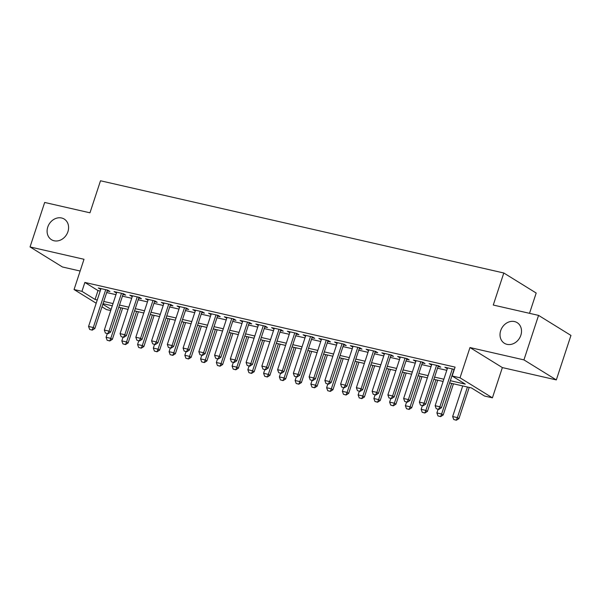 <?xml version="1.0" encoding="UTF-8"?>
<svg xmlns="http://www.w3.org/2000/svg" width="601" height="601" viewBox="0 0 601 601"><rect width="100%" height="100%" fill="white"/><g stroke="black" fill="none" stroke-linecap="round" stroke-linejoin="round"><path stroke-width="0.9" d="M67.928 231.685A12.125 10.179 121.7 0 1 51.468 239.694A12.125 10.179 121.7 0 1 47.764 227.073A12.125 10.179 121.7 0 1 64.224 219.065A12.125 10.179 121.7 0 1 67.928 231.685M520.849 335.26A12.125 10.179 121.7 0 1 504.389 343.269A12.125 10.179 121.7 0 1 500.686 330.648A12.125 10.179 121.7 0 1 517.145 322.639A12.125 10.179 121.7 0 1 520.849 335.26M110.727 310.552L106.445 309.575L101.997 306.818M529.519 313.324L536.19 293.033L503.803 272.997L100.502 180.773L89.97 212.807L44.677 202.454L30.05 246.943L62.436 266.979L80.143 271.028M503.803 272.997L493.271 305.038L538.564 315.39L570.95 335.426L556.323 379.915L523.937 359.886L469.974 347.543L460.028 377.804L492.414 397.832L484.541 396.036L471.409 387.915L449.616 382.927M469.974 347.543L502.361 367.579L556.323 379.915M502.361 367.579L492.414 397.832M538.564 315.39L523.937 359.886M107.233 290.884L109.938 291.508L107.752 290.148L98.301 287.992L100.743 289.404M122.987 294.49L125.692 295.106L123.505 293.754L114.055 291.59L116.496 293.003M138.741 298.088L141.445 298.712L139.259 297.352L129.808 295.196L132.25 296.609M154.495 301.694L157.199 302.311L155.013 300.958L145.562 298.795L148.004 300.207M170.248 305.293L172.953 305.917L170.767 304.564L161.316 302.401L163.757 303.813M186.002 308.899L188.706 309.515L186.52 308.163L177.07 305.999L179.511 307.411M201.756 312.497L204.46 313.121L202.274 311.769L192.823 309.605L195.265 311.017M217.509 316.103L220.214 316.719L218.028 315.367L208.577 313.204L211.019 314.616M233.263 319.709L235.968 320.325L233.781 318.973L224.331 316.81L226.772 318.222M249.017 323.308L251.721 323.924L249.535 322.572L240.084 320.416L242.526 321.828M264.771 326.914L267.475 327.53L265.289 326.178L255.838 324.014L258.28 325.426M280.524 330.512L283.229 331.136L281.043 329.776L271.592 327.62L274.033 329.032M296.278 334.118L298.982 334.734L296.796 333.382L287.346 331.219L289.787 332.631M312.032 337.717L314.736 338.34L312.55 336.981L303.099 334.825L305.541 336.237M327.785 341.323L330.49 341.939L328.304 340.587L318.853 338.423L321.295 339.835M343.539 344.921L346.244 345.545L344.057 344.193L334.607 342.029L337.048 343.441M359.293 348.527L361.997 349.143L359.811 347.791L350.36 345.628L352.802 347.04M375.047 352.126L377.751 352.749L375.565 351.397L366.114 349.234L368.556 350.646M390.8 355.732L393.505 356.348L391.319 354.996L381.868 352.832L384.309 354.244M406.554 359.33L409.258 359.954L407.072 358.602L397.622 356.438L400.063 357.85M422.308 362.936L425.012 363.552L422.826 362.2L413.375 360.037L415.817 361.449M438.061 366.542L440.766 367.158L438.58 365.806L429.129 363.643L431.571 365.055M450.344 380.703L465.279 384.122L452.155 376.001L455.077 367.106L84.861 282.44L97.993 290.561L100.194 291.064M106.685 292.552L115.948 294.67M122.439 296.158L131.702 298.276M138.192 299.756L147.455 301.875M153.946 303.362L163.209 305.481M169.7 306.961L178.963 309.079M185.454 310.567L194.716 312.685M201.207 314.165L210.47 316.284M216.961 317.771L226.224 319.89M232.715 321.37L241.978 323.488M248.468 324.976L257.731 327.094M264.222 328.574L273.485 330.693M279.976 332.18L289.239 334.299M295.73 335.779L304.992 337.897M311.483 339.385L320.746 341.503M327.237 342.991L336.5 345.109M342.991 346.589L352.254 348.708M358.744 350.195L368.007 352.314M374.498 353.794L383.761 355.912M390.252 357.4L399.515 359.518M406.006 360.998L415.268 363.117M421.759 364.604L431.022 366.723M437.513 368.203L446.783 370.321M454.318 369.405L444.883 367.249L447.324 368.661M96.198 303.235L74.058 289.539L84.005 259.286L30.05 246.943M74.058 289.539L81.939 291.342L95.063 299.463L97.272 299.967M84.861 282.44L81.939 291.342M452.155 376.001L460.028 377.804M102.831 304.264L111.11 309.387M443.125 381.447L433.862 379.329M427.371 377.841L418.108 375.723M411.617 374.243L402.354 372.124M395.864 370.637L386.601 368.518M380.11 367.031L370.847 364.912M364.356 363.432L355.093 361.314M348.603 359.826L339.34 357.708M332.849 356.228L323.586 354.109M317.095 352.622L307.825 350.503M301.341 349.023L292.071 346.905M285.588 345.417L276.317 343.299M269.834 341.819L260.564 339.7M254.08 338.213L244.81 336.094M238.327 334.614L229.056 332.496M222.573 331.008L213.302 328.89M206.819 327.402L197.549 325.284M191.065 323.804L181.795 321.685M175.304 320.198L166.041 318.079M159.55 316.599L150.288 314.481M143.797 312.993L134.534 310.875M128.043 309.395L118.78 307.276M112.289 305.789L103.026 303.67M103.755 301.454L113.026 303.573M119.509 305.053L128.779 307.171M135.263 308.659L144.533 310.777M151.024 312.257L160.287 314.376M166.778 315.863L176.04 317.982M182.531 319.462L191.794 321.58M198.285 323.068L207.548 325.186M214.039 326.666L223.302 328.785M229.792 330.272L239.055 332.391M245.546 333.871L254.809 335.989M261.3 337.477L270.563 339.595M277.053 341.075L286.316 343.194M292.807 344.681L302.07 346.8M308.561 348.287L317.824 350.406M324.315 351.885L333.578 354.004M340.068 355.491L349.331 357.61M355.822 359.09L365.085 361.209M371.576 362.696L380.839 364.815M387.329 366.294L396.592 368.413M403.083 369.9L412.346 372.019M418.837 373.499L428.1 375.617M434.591 377.105L443.854 379.223M97.993 290.561L95.063 299.463M447.332 367.804L447.069 368.601M431.578 364.206L431.315 364.995M415.824 360.6L415.561 361.396M400.071 357.002L399.808 357.79M384.317 353.396L384.054 354.192M368.563 349.79L368.3 350.586M352.81 346.191L352.547 346.98M337.056 342.585L336.793 343.381M321.302 338.987L321.039 339.775M305.548 335.381L305.285 336.177M289.795 331.782L289.532 332.571M274.041 328.176L273.778 328.972M258.287 324.578L258.024 325.366M242.534 320.972L242.271 321.768M226.78 317.373L226.517 318.162M211.026 313.767L210.763 314.563M195.272 310.161L195.009 310.957M179.519 306.563L179.256 307.359M163.765 302.957L163.502 303.753M148.011 299.358L147.748 300.147M132.258 295.752L131.995 296.548M116.504 292.154L116.241 292.942M100.75 288.548L100.487 289.344M436.221 408.695L438.85 409.401L436.221 408.695L435.147 405.705L447.587 367.865M452.313 368.946L439.872 406.787L441.45 407.763L438.85 409.401M454.078 369.345L441.45 407.763M435.147 405.705L439.872 406.787L438.587 409.236M462.717 385.925L452.651 416.531L457.376 417.612L467.443 387.006M456.091 420.061L453.732 419.521L456.354 420.227L457.376 417.612L458.954 418.589L469.208 387.412M452.651 416.531L453.732 419.521M456.354 420.227L458.954 418.589M420.467 405.097L423.096 405.795L420.467 405.097L419.393 402.107L431.834 364.259M436.559 365.34L424.118 403.181L425.696 404.157L423.096 405.795M438.324 365.746L425.696 404.157M419.393 402.107L424.118 403.181L422.834 405.637M404.713 401.491L407.343 402.197L404.713 401.491L403.639 398.501L416.08 360.66M420.805 361.742L408.364 399.582L409.942 400.559L407.343 402.197M422.571 362.14L409.942 400.559M403.639 398.501L408.364 399.582L407.08 402.031M388.96 397.892L391.589 398.591L388.96 397.892L387.885 394.902L400.326 357.054M405.051 358.136L392.611 395.976L394.188 396.953L391.589 398.591M406.817 358.542L394.188 396.953M387.885 394.902L392.611 395.976L391.326 398.425M373.206 394.286L375.835 394.992L373.206 394.286L372.132 391.296L384.572 353.456M389.298 354.537L376.857 392.378L378.435 393.355L375.835 394.992M391.063 354.936L378.435 393.355M372.132 391.296L376.857 392.378L375.572 394.827M438.114 409.228L436.897 412.932L441.622 414.014L451.689 383.4M440.338 416.463L437.979 415.922L440.601 416.621L441.622 414.014L443.2 414.99L453.454 383.806M436.897 412.932L437.979 415.922M440.601 416.621L443.2 414.99M422.36 405.63L421.143 409.326L425.869 410.408L435.935 379.802M424.584 412.857L422.225 412.316L424.847 413.022L425.869 410.408L427.446 411.385L437.701 380.2M421.143 409.326L422.225 412.316M424.847 413.022L427.446 411.385M406.607 402.024L405.39 405.728L410.115 406.809L420.182 376.196M408.83 409.258L406.471 408.718L409.093 409.416L410.115 406.809L411.693 407.778L421.947 376.602M405.39 405.728L406.471 408.718M409.093 409.416L411.693 407.778M390.853 398.425L389.636 402.122L394.361 403.203L404.428 372.597M393.077 405.652L390.718 405.112L393.339 405.818L394.361 403.203L395.939 404.18L406.193 372.996M389.636 402.122L390.718 405.112M393.339 405.818L395.939 404.18M357.452 390.68L360.082 391.386L357.452 390.68L356.378 387.69L368.819 349.85M373.544 350.931L361.103 388.772L362.681 389.748L360.082 391.386M375.309 351.337L362.681 389.748M356.378 387.69L361.103 388.772L359.819 391.221M375.099 394.819L373.882 398.523L378.607 399.605L388.674 368.991M377.323 402.054L374.964 401.513L377.586 402.212L378.607 399.605L380.185 400.574L390.44 369.397M373.882 398.523L374.964 401.513M377.586 402.212L380.185 400.574M341.699 387.082L344.328 387.78L341.699 387.082L340.624 384.092L353.065 346.251M357.79 347.333L345.35 385.173L346.927 386.15L344.328 387.78M359.556 347.731L346.927 386.15M340.624 384.092L345.35 385.173L344.065 387.622M359.345 391.221L358.128 394.917L362.854 395.999L372.92 365.393M361.569 398.448L359.21 397.907L361.832 398.613L362.854 395.999L364.431 396.976L374.686 365.791M358.128 394.917L359.21 397.907M361.832 398.613L364.431 396.976M325.945 383.476L328.574 384.182L325.945 383.476L324.871 380.486L337.311 342.645M342.037 343.727L329.596 381.567L331.174 382.544L328.574 384.182M343.802 344.133L331.174 382.544M324.871 380.486L329.596 381.567L328.311 384.016M343.592 387.615L342.375 391.319L347.1 392.4L357.167 361.787M345.815 394.849L343.456 394.309L346.078 395.007L347.1 392.4L348.678 393.37L358.932 362.193M342.375 391.319L343.456 394.309M346.078 395.007L348.678 393.37M310.191 379.877L312.82 380.576L310.191 379.877L309.117 376.887L321.558 339.047M326.283 340.121L313.842 377.969L315.42 378.938L312.82 380.576M328.048 340.527L315.42 378.938M309.117 376.887L313.842 377.969L312.558 380.418M327.838 384.016L326.621 387.713L331.346 388.794L341.413 358.188M330.062 391.243L327.703 390.703L330.325 391.409L331.346 388.794L332.924 389.771L343.179 358.587M326.621 387.713L327.703 390.703M330.325 391.409L332.924 389.771M294.437 376.271L297.067 376.977L294.437 376.271L293.363 373.281L305.804 335.441M310.529 336.522L298.088 374.363L299.666 375.34L297.067 376.977M312.295 336.928L299.666 375.34M293.363 373.281L298.088 374.363L296.804 376.812M278.684 372.673L281.313 373.371L278.684 372.673L277.609 369.683L290.05 331.842M294.775 332.916L282.335 370.764L283.912 371.734L281.313 373.371M296.541 333.322L283.912 371.734M277.609 369.683L282.335 370.764L281.05 373.213M262.93 369.067L265.559 369.773L262.93 369.067L261.856 366.077L274.296 328.236M279.022 329.318L266.581 367.158L268.159 368.135L265.559 369.773M280.787 329.724L268.159 368.135M261.856 366.077L266.581 367.158L265.296 369.607M247.176 365.468L249.806 366.167L247.176 365.468L246.102 362.478L258.543 324.63M263.268 325.712L250.827 363.56L252.405 364.529L249.806 366.167M265.033 326.118L252.405 364.529M246.102 362.478L250.827 363.56L249.543 366.009M231.423 361.862L234.052 362.568L231.423 361.862L230.348 358.872L242.789 321.032M247.514 322.113L235.074 359.954L236.651 360.931L234.052 362.568M249.28 322.512L236.651 360.931M230.348 358.872L235.074 359.954L233.789 362.403M215.669 358.264L218.298 358.962L215.669 358.264L214.595 355.274L227.035 317.426M231.761 318.507L219.32 356.348L220.898 357.325L218.298 358.962M233.526 318.913L220.898 357.325M214.595 355.274L219.32 356.348L218.035 358.805M199.915 354.658L202.545 355.364L199.915 354.658L198.841 351.668L211.282 313.827M216.007 314.909L203.566 352.749L205.144 353.726L202.545 355.364M217.772 315.307L205.144 353.726M198.841 351.668L203.566 352.749L202.282 355.199M184.161 351.059L186.791 351.758L184.161 351.059L183.087 348.069L195.528 310.221M200.253 311.303L187.812 349.143L189.39 350.12L186.791 351.758M202.019 311.709L189.39 350.12M183.087 348.069L187.812 349.143L186.528 351.593M168.408 347.453L171.037 348.159L168.408 347.453L167.333 344.463L179.774 306.623M184.499 307.704L172.059 345.545L173.629 346.522L171.037 348.159M186.265 308.103L173.629 346.522M167.333 344.463L172.059 345.545L170.774 347.994M152.654 343.847L155.283 344.553L152.654 343.847L151.58 340.857L164.02 303.017M168.746 304.098L156.305 341.939L157.875 342.916L155.283 344.553M170.511 304.504L157.875 342.916M151.58 340.857L156.305 341.939L155.02 344.388M136.9 340.249L139.53 340.947L136.9 340.249L135.826 337.259L148.267 299.418M152.992 300.5L140.551 338.34L142.121 339.31L139.53 340.947M154.757 300.898L142.121 339.31M135.826 337.259L140.551 338.34L139.267 340.79M121.147 336.643L123.776 337.349L121.147 336.643L120.072 333.653L132.513 295.812M137.238 296.894L124.798 334.734L126.368 335.711L123.776 337.349M139.004 297.3L126.368 335.711M120.072 333.653L124.798 334.734L123.513 337.184M312.084 380.41L310.867 384.114L315.593 385.188L325.659 354.582M314.308 387.645L311.949 387.104L314.571 387.803L315.593 385.188L317.17 386.165L327.425 354.988M310.867 384.114L311.949 387.104M314.571 387.803L317.17 386.165M296.331 376.812L295.114 380.508L299.839 381.59L309.906 350.976M298.554 384.039L296.195 383.498L298.817 384.204L299.839 381.59L301.417 382.567L311.671 351.382M295.114 380.508L296.195 383.498M298.817 384.204L301.417 382.567M280.577 373.206L279.36 376.91L284.085 377.984L294.152 347.378M282.801 380.433L280.442 379.9L283.063 380.598L284.085 377.984L285.663 378.961L295.917 347.784M279.36 376.91L280.442 379.9M283.063 380.598L285.663 378.961M264.823 369.6L263.606 373.304L268.331 374.385L278.398 343.772M267.047 376.835L264.688 376.294L267.31 377L268.331 374.385L269.909 375.362L280.164 344.178M263.606 373.304L264.688 376.294M267.31 377L269.909 375.362M249.069 366.001L247.852 369.698L252.578 370.779L262.645 340.174M251.293 373.229L248.927 372.688L251.556 373.394L252.578 370.779L254.155 371.756L264.41 340.579M247.852 369.698L248.927 372.688M251.556 373.394L254.155 371.756M233.316 362.395L232.099 366.099L236.824 367.181L246.891 336.568M235.539 369.63L233.173 369.089L235.802 369.788L236.824 367.181L238.402 368.15L248.656 336.973M232.099 366.099L233.173 369.089M235.802 369.788L238.402 368.15M217.562 358.797L216.345 362.493L221.07 363.575L231.137 332.969M219.786 366.024L217.419 365.483L220.049 366.189L221.07 363.575L222.648 364.552L232.903 333.367M216.345 362.493L217.419 365.483M220.049 366.189L222.648 364.552M201.808 355.191L200.591 358.895L205.317 359.976L215.383 329.363M204.032 362.426L201.666 361.885L204.295 362.583L205.317 359.976L206.894 360.946L217.141 329.769M200.591 358.895L201.666 361.885M204.295 362.583L206.894 360.946M186.055 351.593L184.838 355.289L189.563 356.37L199.63 325.765M188.278 358.82L185.912 358.279L188.541 358.985L189.563 356.37L191.141 357.347L201.388 326.163M184.838 355.289L185.912 358.279M188.541 358.985L191.141 357.347M170.301 347.987L169.084 351.69L173.809 352.772L183.876 322.159M172.525 355.221L170.158 354.68L172.787 355.379L173.809 352.772L175.387 353.741L185.634 322.564M169.084 351.69L170.158 354.68M172.787 355.379L175.387 353.741M154.547 344.388L153.33 348.084L158.055 349.166L168.122 318.56M156.771 351.615L154.404 351.074L157.034 351.78L158.055 349.166L159.633 350.143L169.88 318.958M153.33 348.084L154.404 351.074M157.034 351.78L159.633 350.143M138.793 340.782L137.576 344.486L142.302 345.567L152.369 314.954M141.017 348.017L138.651 347.476L141.28 348.174L142.302 345.567L143.879 346.537L154.126 315.36M137.576 344.486L138.651 347.476M141.28 348.174L143.879 346.537M105.393 333.044L108.015 333.743L105.393 333.044L104.319 330.054L116.759 292.214M121.485 293.288L109.044 331.136L110.614 332.105L108.015 333.743M123.25 293.694L110.614 332.105M104.319 330.054L109.044 331.136L107.759 333.585M123.04 337.184L121.823 340.88L126.548 341.961L136.615 311.356M125.263 344.411L122.897 343.87L125.526 344.576L126.548 341.961L128.126 342.938L138.373 311.754M121.823 340.88L122.897 343.87M125.526 344.576L128.126 342.938M89.639 329.438L92.261 330.144L89.639 329.438L88.565 326.448L101.006 288.608M105.731 289.69L93.29 327.53L94.86 328.507L92.261 330.144M107.496 290.095L94.86 328.507M88.565 326.448L93.29 327.53L92.006 329.979M107.286 333.578L106.069 337.281L110.794 338.355L120.861 307.75M109.51 340.812L107.143 340.271L109.773 340.97L110.794 338.355L112.372 339.332L122.619 308.155M106.069 337.281L107.143 340.271M109.773 340.97L112.372 339.332"/></g></svg>
